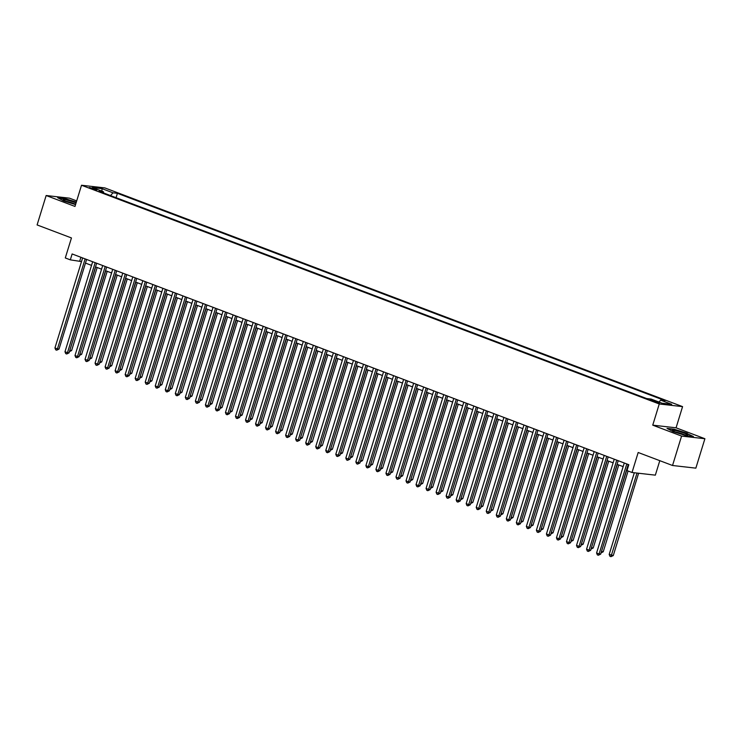 <?xml version="1.0" encoding="UTF-8"?>
<svg xmlns="http://www.w3.org/2000/svg" width="742" height="742" viewBox="0 0 742 742"><rect width="100%" height="100%" fill="white"/><g stroke="black" fill="none" stroke-linecap="round" stroke-linejoin="round"><path stroke-width="1.11" d="M91.108 188.468L96.914 189.859L95.143 188.922L89.337 187.531L91.108 188.468M76.686 200.906L69.47 198.17L46.152 195.517L37.1 224.937L71.455 237.941L65.296 257.947L70.314 259.848L81.509 261.583M682.575 406.625L104.826 187.902L81.509 185.25L659.258 403.973L682.575 406.625L676.064 427.809L652.747 425.157L681.583 436.073L704.9 438.726L676.064 427.809M704.9 438.726L695.848 468.146L672.53 465.494L638.176 452.49L632.026 472.496L655.344 475.149L659.796 460.671M681.583 436.073L672.53 465.494M632.026 472.496L627.009 470.595L628.817 464.715L72.122 253.959L70.314 259.848M657.885 401.978L650.057 399.799L653.98 401.533L659.601 402.887L657.885 401.978L657.672 402.674M103.694 192.994L103.416 191.724L99.011 191.223L646.672 398.556L651.086 399.057L662.114 403.231L671.696 404.325L660.668 400.151L665.073 400.652L117.412 193.319L112.997 192.818L110.521 195.582M103.416 191.724L92.388 187.55L101.969 188.635L112.997 192.818M652.747 425.157L659.258 403.973M46.152 195.517L74.988 206.434L81.509 185.25M85.478 263.085L91.544 265.376M95.505 266.879L101.571 269.179M105.54 270.682L111.597 272.973M115.566 274.475L121.632 276.775M125.602 278.278L131.659 280.569M135.628 282.071L141.694 284.362M145.664 285.865L151.72 288.165M155.69 289.668L161.756 291.958M165.726 293.461L171.782 295.761M175.752 297.264L181.818 299.555M185.778 301.057L191.844 303.348M195.814 304.851L201.88 307.151M205.84 308.653L211.906 310.944M215.876 312.447L221.932 314.747M225.902 316.25L231.968 318.541M235.937 320.043L241.994 322.334M245.964 323.837L252.03 326.137M255.999 327.639L262.056 329.93M266.026 331.433L272.091 333.733M276.061 335.236L282.118 337.527M286.087 339.029L292.153 341.329M296.114 342.823L302.18 345.123M306.149 346.625L312.215 348.916M316.175 350.419L322.241 352.719M326.211 354.222L332.268 356.512M336.237 358.015L342.303 360.315M346.273 361.818L352.329 364.109M356.299 365.611L362.365 367.902M366.335 369.405L372.391 371.705M376.361 373.207L382.427 375.498M386.397 377.001L392.453 379.301M396.423 380.804L402.489 383.095M406.449 384.597L412.515 386.888M416.485 388.391L422.55 390.691M426.511 392.193L432.577 394.484M436.546 395.987L442.603 398.287M446.573 399.79L452.639 402.081M456.608 403.583L462.665 405.874M466.635 407.377L472.7 409.677M476.67 411.179L482.727 413.47M486.696 414.973L492.762 417.273M496.732 418.776L502.788 421.066M506.758 422.569L512.824 424.86M516.784 426.362L522.85 428.663M526.82 430.165L532.886 432.456M536.846 433.959L542.912 436.259M546.882 437.761L552.938 440.052M556.908 441.555L562.974 443.855M566.944 445.358L573 447.649M576.97 449.151L583.036 451.442M587.005 452.945L593.062 455.245M597.032 456.747L603.098 459.038M607.067 460.541L613.124 462.841M617.094 464.344L623.159 466.635M627.12 468.137L627.695 468.35M80.887 257.279L79.765 260.924M658.961 402.043L660.668 400.151M116.067 197.678L117.412 193.319M101.969 188.635L101.988 191.186M687.222 433.263L674.033 429.201L667.012 428.394L673.179 431.658L686.369 435.73L693.39 436.528L687.129 433.578M76.324 202.102L64.684 198.513L57.663 197.715L63.831 200.98L75.554 204.588M626.786 463.945L599.091 553.949L596.587 552.994L624.272 462.989M628.242 464.492L600.668 554.126L599.091 553.949L598.349 555.248L597.338 554.868L596.587 552.994M600.668 554.126L598.349 555.248M634.317 472.756L609.191 554.432L613.272 555.563L638.602 473.238M613.272 555.563L610.944 556.676L637.026 473.062M610.944 556.676L609.943 556.296L609.191 554.432M676.036 432.234A8.051 0.881 17.1 0 0 687.639 435.183A8.051 0.881 17.1 0 0 684.226 433.161A8.051 0.881 17.1 0 0 675.888 430.638A8.051 0.881 17.1 0 0 672.521 430.536A8.051 0.881 17.1 0 0 676.036 432.234M684.476 434.775A6.094 0.668 17.1 0 0 682.9 434.126A6.094 0.668 17.1 0 0 675.368 431.974M667.791 428.811L674.153 429.535L686.934 433.467L692.518 436.426M76.064 202.946A8.051 0.881 17.1 0 0 67.179 200.108A8.051 0.881 17.1 0 0 63.172 199.848A8.051 0.881 17.1 0 0 74.376 203.92A8.051 0.881 17.1 0 0 75.675 204.208M75.127 204.087A6.094 0.668 17.1 0 0 67.726 201.648A6.094 0.668 17.1 0 0 66.01 201.286M58.432 198.123L64.804 198.847L76.24 202.371M616.75 460.142L589.065 550.147L586.56 549.201L614.246 459.196M618.216 460.699L590.641 550.332L589.065 550.147L588.313 551.445L587.312 551.065L586.56 549.201M590.641 550.332L588.313 551.445M606.724 456.349L579.038 546.353L576.525 545.407L604.22 455.393M608.18 456.896L580.606 546.529L579.038 546.353L578.287 547.652L577.276 547.271L576.525 545.407M580.606 546.529L578.287 547.652M596.689 452.546L569.003 542.55L566.498 541.604L594.184 451.6M598.154 453.102L570.579 542.736L569.003 542.55L568.251 543.849L567.25 543.478L566.498 541.604M570.579 542.736L568.251 543.849M586.662 448.752L558.976 538.757L556.463 537.811L584.158 447.806M588.118 449.309L560.544 538.933L558.976 538.757L558.225 540.055L557.223 539.675L556.463 537.811M560.544 538.933L558.225 540.055M601.474 551.51L603.246 551.76L628.084 471.003M601.206 552.382L627.315 468.211M603.246 551.76L601.048 552.901M591.448 547.717L593.21 547.967L618.745 464.965M591.179 548.588L617.288 464.409M593.21 547.967L591.022 549.099M581.413 543.914L583.184 544.164L608.718 461.172M581.144 544.786L607.253 460.615M583.184 544.164L580.986 545.305M571.386 540.12L573.149 540.371L598.683 457.369M571.117 540.992L597.227 456.822M573.149 540.371L570.96 541.502M576.636 444.959L548.941 534.963L546.437 534.008L574.122 444.004M578.092 445.506L550.518 535.14L548.941 534.963L548.19 536.262L547.188 535.882L546.437 534.008M550.518 535.14L548.19 536.262M561.351 536.318L563.122 536.577L588.656 453.575M561.082 537.189L587.191 453.019M563.122 536.577L560.924 537.709M566.6 441.156L538.915 531.161L536.401 530.215L564.096 440.21M568.066 441.713L540.491 531.346L538.915 531.161L538.163 532.459L537.162 532.079L536.401 530.215M540.491 531.346L538.163 532.459M551.325 532.524L553.087 532.775L578.621 449.773M551.056 533.396L577.165 449.225M553.087 532.775L550.898 533.915M556.574 437.363L528.879 527.367L526.375 526.412L554.061 436.407M558.03 437.91L530.456 527.543L528.879 527.367L528.128 528.666L527.126 528.285L526.375 526.412M530.456 527.543L528.128 528.666M541.289 528.731L543.061 528.981L568.595 445.979M541.02 529.602L567.138 445.423M543.061 528.981L540.862 530.113M546.539 433.56L518.853 523.564L516.339 522.618L544.034 432.614M548.004 434.116L520.43 523.75L518.853 523.564L518.101 524.863L517.1 524.492L516.339 522.618M520.43 523.75L518.101 524.863M531.263 524.928L533.034 525.178L558.568 442.186M530.994 525.8L557.103 441.629M533.034 525.178L530.836 526.319M536.512 429.766L508.817 519.771L506.313 518.825L533.999 428.82M537.969 430.323L510.394 519.947L508.817 519.771L508.066 521.069L507.064 520.689L506.313 518.825M510.394 519.947L508.066 521.069M521.227 521.134L522.999 521.385L548.533 438.383M520.958 522.006L547.077 437.836M522.999 521.385L520.801 522.516M526.477 425.973L498.791 515.978L496.287 515.022L523.973 425.018M527.942 426.52L500.368 516.154L498.791 515.978L498.04 517.276L497.038 516.896L496.287 515.022M500.368 516.154L498.04 517.276M511.201 517.332L512.972 517.591L538.506 434.589M510.932 518.204L537.041 434.033M512.972 517.591L510.774 518.723M516.451 422.17L488.755 512.175L486.251 511.229L513.937 421.224M517.907 422.727L490.332 512.36L488.755 512.175L488.013 513.473L487.002 513.093L486.251 511.229M490.332 512.36L488.013 513.473M501.165 513.538L502.937 513.789L528.471 430.787M500.906 514.41L527.015 430.239M502.937 513.789L500.739 514.92M506.415 418.377L478.729 508.381L476.225 507.426L503.911 417.421M507.88 418.924L480.306 508.558L478.729 508.381L477.978 509.68L476.976 509.3L476.225 507.426M480.306 508.558L477.978 509.68M491.139 509.745L492.911 509.995L518.445 426.993M490.87 510.617L516.979 426.437M492.911 509.995L490.712 511.127M496.389 414.574L468.703 504.579L466.189 503.632L493.884 413.628M497.845 415.13L470.27 504.764L468.703 504.579L467.952 505.877L466.941 505.497L466.189 503.632M470.27 504.764L467.952 505.877M481.113 505.942L482.875 506.192L508.409 423.2M480.844 506.814L506.953 422.643M482.875 506.192L480.686 507.333M486.353 410.78L458.667 500.785L456.163 499.839L483.849 409.834M487.819 411.337L460.244 500.961L458.667 500.785L457.916 502.084L456.914 501.703L456.163 499.839M460.244 500.961L457.916 502.084M471.077 502.148L472.849 502.399L498.383 419.397M470.808 503.02L496.917 418.85M472.849 502.399L470.651 503.53M476.327 406.978L448.641 496.992L446.127 496.036L473.823 406.032M477.783 407.534L450.208 497.168L448.641 496.992L447.89 498.29L446.888 497.91L446.127 496.036M450.208 497.168L447.89 498.29M461.051 498.346L462.813 498.605L488.347 415.603M460.782 499.218L486.891 415.047M462.813 498.605L460.624 499.737M466.301 403.184L438.605 493.189L436.101 492.243L463.787 402.238M467.757 403.741L440.182 493.365L438.605 493.189L437.854 494.487L436.853 494.107L436.101 492.243M440.182 493.365L437.854 494.487M451.015 494.552L452.787 494.803L478.321 411.801M450.746 495.424L476.856 411.253M452.787 494.803L450.589 495.934M456.265 399.391L428.579 489.395L426.066 488.44L453.761 398.435M457.731 399.938L430.156 489.572L428.579 489.395L427.828 490.694L426.826 490.314L426.066 488.44M430.156 489.572L427.828 490.694M440.989 490.75L442.751 491.009L468.285 408.007M440.72 491.631L466.829 407.451M442.751 491.009L440.562 492.141M446.239 395.588L418.544 485.593L416.039 484.647L443.725 394.642M447.695 396.145L420.12 485.778L418.544 485.593L417.792 486.891L416.791 486.511L416.039 484.647M420.12 485.778L417.792 486.891M430.954 486.956L432.725 487.206L458.259 404.214M430.685 487.828L456.803 403.657M432.725 487.206L430.527 488.347M436.203 391.795L408.517 481.799L406.004 480.853L433.699 390.849M437.669 392.342L410.094 481.975L408.517 481.799L407.766 483.098L406.764 482.717L406.004 480.853M410.094 481.975L407.766 483.098M420.927 483.163L422.699 483.413L448.233 400.411M420.658 484.034L446.767 399.855M422.699 483.413L420.501 484.545M426.177 387.992L398.482 478.006L395.978 477.05L423.663 387.046M427.633 388.548L400.059 478.182L398.482 478.006L397.731 479.304L396.729 478.924L395.978 477.05M400.059 478.182L397.731 479.304M410.892 479.36L412.663 479.61L438.197 396.618M410.623 480.232L436.741 396.061M412.663 479.61L410.465 480.751M416.141 384.198L388.456 474.203L385.951 473.257L413.637 383.252M417.607 384.755L390.032 474.379L388.456 474.203L387.704 475.501L386.703 475.121L385.951 473.257M390.032 474.379L387.704 475.501M400.865 475.566L402.637 475.817L428.171 392.815M400.597 476.438L426.706 392.268M402.637 475.817L400.439 476.948M406.115 380.405L378.42 470.409L375.916 469.454L403.602 379.45M407.571 380.952L379.997 470.586L378.42 470.409L377.678 471.708L376.667 471.328L375.916 469.454M379.997 470.586L377.678 471.708M390.83 471.764L392.601 472.023L418.136 389.021M390.57 472.635L416.679 388.465M392.601 472.023L390.403 473.155M396.08 376.602L368.394 466.607L365.889 465.661L393.575 375.656M397.545 377.159L369.97 466.792L368.394 466.607L367.642 467.905L366.641 467.525L365.889 465.661M369.97 466.792L367.642 467.905M380.804 467.97L382.575 468.221L408.109 385.219M380.535 468.842L406.644 384.671M382.575 468.221L380.377 469.361M386.053 372.809L358.367 462.813L355.854 461.867L383.549 371.853M387.51 373.356L359.935 462.989L358.367 462.813L357.616 464.112L356.605 463.731L355.854 461.867M359.935 462.989L357.616 464.112M370.777 464.177L372.54 464.427L398.074 381.425M370.508 465.048L396.618 380.869M372.54 464.427L370.351 465.559M376.018 369.006L348.332 459.01L345.828 458.064L373.514 368.06M377.483 369.562L349.909 459.196L348.332 459.01L347.581 460.318L346.579 459.938L345.828 458.064M349.909 459.196L347.581 460.318M360.742 460.374L362.513 460.624L388.047 377.632M360.473 461.246L386.582 377.075M362.513 460.624L360.315 461.765M365.992 365.212L338.306 455.217L335.792 454.271L363.487 364.266M367.448 365.769L339.873 455.393L338.306 455.217L337.554 456.515L336.553 456.135L335.792 454.271M339.873 455.393L337.554 456.515M350.716 456.58L352.478 456.831L378.012 373.829M350.447 457.452L376.556 373.282M352.478 456.831L350.289 457.962M355.965 361.419L328.27 451.424L325.766 450.468L353.452 360.464M357.421 361.966L329.847 451.6L328.27 451.424L327.519 452.722L326.517 452.342L325.766 450.468M329.847 451.6L327.519 452.722M340.68 452.778L342.452 453.037L367.986 370.035M340.411 453.65L366.52 369.479M342.452 453.037L340.253 454.169M345.93 357.616L318.244 447.621L315.73 446.675L343.425 356.67M347.395 358.173L319.821 447.806L318.244 447.621L317.493 448.919L316.491 448.539L315.73 446.675M319.821 447.806L317.493 448.919M330.654 448.984L332.416 449.235L357.95 366.233M330.385 449.856L356.494 365.685M332.416 449.235L330.227 450.375M335.903 353.823L308.208 443.827L305.704 442.872L333.39 352.867M337.36 354.37L309.785 444.004L308.208 443.827L307.457 445.126L306.455 444.746L305.704 442.872M309.785 444.004L307.457 445.126M320.618 445.191L322.39 445.441L347.924 362.439M320.349 446.063L346.468 361.883M322.39 445.441L320.192 446.573M325.868 350.02L298.182 440.025L295.668 439.078L323.364 349.074M327.333 350.576L299.759 440.21L298.182 440.025L297.431 441.323L296.429 440.952L295.668 439.078M299.759 440.21L297.431 441.323M310.592 441.388L312.363 441.638L337.898 358.646M310.323 442.26L336.432 358.089M312.363 441.638L310.165 442.779M315.842 346.226L288.146 436.231L285.642 435.285L313.328 345.28M317.298 346.783L289.723 436.407L288.146 436.231L287.395 437.53L286.393 437.149L285.642 435.285M289.723 436.407L287.395 437.53M300.556 437.594L302.328 437.845L327.862 354.843M300.287 438.466L326.406 354.296M302.328 437.845L300.13 438.976M305.806 342.433L278.12 432.438L275.616 431.482L303.302 341.478M307.271 342.98L279.697 432.614L278.12 432.438L277.369 433.736L276.367 433.356L275.616 431.482M279.697 432.614L277.369 433.736M290.53 433.792L292.302 434.051L317.836 351.049M290.261 434.664L316.37 350.493M292.302 434.051L290.103 435.183M295.78 338.63L268.085 428.635L265.58 427.689L293.266 337.684M297.236 339.187L269.661 428.82L268.085 428.635L267.343 429.933L266.332 429.553L265.58 427.689M269.661 428.82L267.343 429.933M280.495 429.998L282.266 430.249L307.8 347.247M280.235 430.87L306.344 346.7M282.266 430.249L280.068 431.38M285.744 334.837L258.058 424.841L255.554 423.886L283.24 333.881M287.21 335.384L259.635 425.018L258.058 424.841L257.307 426.14L256.305 425.76L255.554 423.886M259.635 425.018L257.307 426.14M270.468 426.205L272.24 426.455L297.774 343.453M270.199 427.077L296.308 342.897M272.24 426.455L270.042 427.587M275.718 331.034L248.032 421.039L245.519 420.093L273.214 330.088M277.174 331.591L249.6 421.224L248.032 421.039L247.281 422.337L246.27 421.957L245.519 420.093M249.6 421.224L247.281 422.337M260.442 422.402L262.204 422.652L287.738 339.66M260.173 423.274L286.282 339.103M262.204 422.652L260.015 423.793M265.682 327.241L237.997 417.245L235.492 416.299L263.178 326.295M267.148 327.797L239.573 417.421L237.997 417.245L237.245 418.544L236.244 418.163L235.492 416.299M239.573 417.421L237.245 418.544M250.406 418.609L252.178 418.859L277.712 335.857M250.137 419.48L276.247 335.31M252.178 418.859L249.98 419.991M255.656 323.447L227.97 413.452L225.457 412.496L253.152 322.492M257.112 323.994L229.538 413.628L227.97 413.452L227.219 414.75L226.217 414.37L225.457 412.496M229.538 413.628L227.219 414.75M240.38 414.806L242.142 415.066L267.677 332.064M240.111 415.678L266.22 331.507M242.142 415.066L239.954 416.197M245.63 319.644L217.935 409.649L215.43 408.703L243.116 318.698M247.086 320.201L219.511 409.825L217.935 409.649L217.183 410.947L216.182 410.567L215.43 408.703M219.511 409.825L217.183 410.947M230.345 411.012L232.116 411.263L257.65 328.261M230.076 411.884L256.185 327.714M232.116 411.263L229.918 412.394M235.594 315.851L207.908 405.855L205.395 404.9L233.09 314.896M237.06 316.398L209.485 406.032L207.908 405.855L207.157 407.154L206.155 406.774L205.395 404.9M209.485 406.032L207.157 407.154M220.318 407.219L222.081 407.469L247.615 324.467M220.049 408.091L246.158 323.911M222.081 407.469L219.892 408.601M225.568 312.048L197.873 402.053L195.369 401.107L223.054 311.102M227.024 312.605L199.45 402.238L197.873 402.053L197.122 403.351L196.12 402.971L195.369 401.107M199.45 402.238L197.122 403.351M210.283 403.416L212.054 403.667L237.588 320.674M210.014 404.288L236.132 320.117M212.054 403.667L209.856 404.807M215.532 308.255L187.847 398.259L185.333 397.313L213.028 307.309M216.998 308.802L189.423 398.435L187.847 398.259L187.095 399.558L186.094 399.177L185.333 397.313M189.423 398.435L187.095 399.558M200.257 399.623L202.028 399.873L227.562 316.871M199.988 400.495L226.097 316.324M202.028 399.873L199.83 401.005M205.506 304.452L177.811 394.466L175.307 393.51L202.993 303.506M206.962 305.008L179.388 394.642L177.811 394.466L177.06 395.764L176.058 395.384L175.307 393.51M179.388 394.642L177.06 395.764M190.221 395.82L191.993 396.07L217.527 313.078M189.952 396.692L216.07 312.521M191.993 396.07L189.794 397.211M195.471 300.658L167.785 390.663L165.28 389.717L192.966 299.712M196.936 301.215L169.362 390.839L167.785 390.663L167.033 391.962L166.032 391.581L165.28 389.717M169.362 390.839L167.033 391.962M180.195 392.026L181.966 392.277L207.5 309.275M179.926 392.898L206.035 308.728M181.966 392.277L179.768 393.408M185.444 296.865L157.749 386.87L155.245 385.914L182.931 295.91M186.901 297.412L159.326 387.046L157.749 386.87L157.007 388.168L155.996 387.788L155.245 385.914M159.326 387.046L157.007 388.168M170.159 388.224L171.931 388.483L197.465 305.481M169.899 389.096L196.009 304.925M171.931 388.483L169.732 389.615M175.409 293.062L147.723 383.067L145.219 382.121L172.905 292.116M176.874 293.619L149.3 383.252L147.723 383.067L146.972 384.365L145.97 383.985L145.219 382.121M149.3 383.252L146.972 384.365M160.133 384.43L161.904 384.681L187.438 301.679M159.864 385.302L185.973 301.131M161.904 384.681L159.706 385.821M165.383 289.269L137.697 379.273L135.183 378.327L162.878 288.313M166.839 289.816L139.264 379.45L137.697 379.273L136.945 380.572L135.934 380.192L135.183 378.327M139.264 379.45L136.945 380.572M150.107 380.637L151.869 380.887L177.403 297.885M149.838 381.509L175.947 297.329M151.869 380.887L149.68 382.019M155.347 285.466L127.661 375.471L125.157 374.524L152.843 284.52M156.812 286.022L129.238 375.656L127.661 375.471L126.91 376.778L125.908 376.398L125.157 374.524M129.238 375.656L126.91 376.778M140.071 376.834L141.843 377.084L167.377 294.092M139.802 377.706L165.911 293.535M141.843 377.084L139.644 378.225M145.321 281.672L117.635 371.677L115.121 370.731L142.816 280.726M146.777 282.229L119.202 371.853L117.635 371.677L116.884 372.976L115.882 372.595L115.121 370.731M119.202 371.853L116.884 372.976M130.045 373.041L131.807 373.291L157.341 290.289M129.776 373.912L155.885 289.742M131.807 373.291L129.618 374.422M135.294 277.879L107.599 367.884L105.095 366.928L132.781 276.924M136.751 278.426L109.176 368.06L107.599 367.884L106.848 369.182L105.846 368.802L105.095 366.928M109.176 368.06L106.848 369.182M120.009 369.238L121.781 369.497L147.315 286.495M119.74 370.11L145.849 285.939M121.781 369.497L119.583 370.629M125.259 274.076L97.573 364.081L95.059 363.135L122.755 273.13M126.724 274.633L99.15 364.266L97.573 364.081L96.822 365.379L95.82 364.999L95.059 363.135M99.15 364.266L96.822 365.379M109.983 365.444L111.745 365.695L137.279 282.693M109.714 366.316L135.823 282.145M111.745 365.695L109.556 366.836M115.233 270.283L87.537 360.287L85.033 359.332L112.719 269.327M116.689 270.83L89.114 360.464L87.537 360.287L86.786 361.586L85.784 361.206L85.033 359.332M89.114 360.464L86.786 361.586M99.947 361.651L101.719 361.901L127.253 278.899M99.678 362.523L125.797 278.343M101.719 361.901L99.521 363.033M105.197 266.48L77.511 356.485L74.998 355.539L102.693 265.534M106.662 267.037L79.088 356.67L77.511 356.485L76.76 357.783L75.758 357.412L74.998 355.539M79.088 356.67L76.76 357.783M89.921 357.848L91.693 358.098L117.227 275.106M89.652 358.72L115.761 274.549M91.693 358.098L89.494 359.239M95.171 262.687L67.476 352.691L64.971 351.745L92.657 261.74M96.627 263.243L69.052 352.867L67.476 352.691L66.724 353.99L65.723 353.609L64.971 351.745M69.052 352.867L66.724 353.99M79.886 354.055L81.657 354.305L107.191 271.303M79.617 354.926L105.735 270.756M81.657 354.305L79.459 355.437M85.135 258.893L57.449 348.898L54.945 347.942L82.631 257.938M86.601 259.44L59.026 349.074L57.449 348.898L56.698 350.196L55.696 349.816L54.945 347.942M59.026 349.074L56.698 350.196M69.859 350.252L71.631 350.512L97.165 267.51M69.59 351.124L95.699 266.953M71.631 350.512L69.433 351.643M655.409 402.034L655.678 401.144"/></g></svg>
